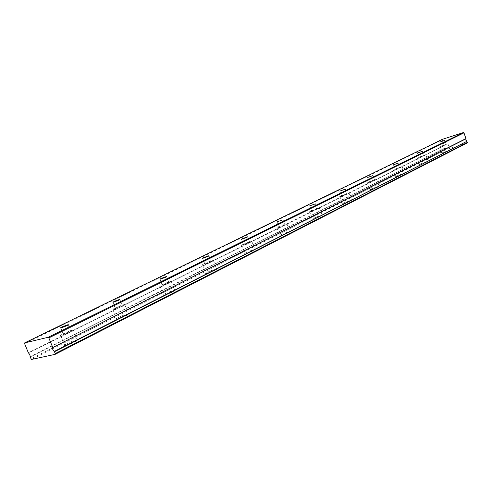 <?xml version="1.0" encoding="UTF-8"?>
<svg xmlns="http://www.w3.org/2000/svg" width="492" height="492" viewBox="0 0 492 492"><rect width="100%" height="100%" fill="white"/><g stroke="black" fill="none" stroke-linecap="round" stroke-linejoin="round"><path stroke-width="0.37" stroke-dasharray="2.46 1.84" d="M445.887 144.673L441.312 146.272L445.887 144.673M69.446 332.328C70.983 331.54 71.389 331.178 70.676 331.227L64.698 333.453C63.148 334.246 62.736 334.615 63.456 334.566L69.446 332.328M121.253 306.504L122.287 305.569L116.475 307.709L115.429 308.65L121.253 306.504M167.993 283.201L168.879 282.408L163.215 284.462L162.323 285.268L167.993 283.201M210.379 262.076L211.142 261.387L205.625 263.38L204.85 264.069L210.379 262.076M248.989 242.827L249.653 242.236L244.272 244.155L243.602 244.758L248.989 242.827M284.308 225.219L279.05 227.089L284.308 225.219M316.743 209.051L311.608 210.865L316.743 209.051M346.632 194.155L341.614 195.921L346.632 194.155M374.258 180.38L369.357 182.102L374.258 180.38M399.873 167.612L395.088 169.291L399.873 167.612M423.686 155.736L419.006 157.379L423.686 155.736M442.351 152.766L450.192 150.054L442.351 152.766M440.088 146.511L447.923 143.775L440.088 146.511M66.98 343.631C71.205 341.596 74.618 340.329 77.207 339.831C78.437 339.769 77.754 340.421 75.147 341.792C70.928 343.84 67.502 345.113 64.876 345.63C63.622 345.685 64.323 345.021 66.98 343.631M63.013 333.853C67.263 331.848 70.676 330.575 73.253 330.04C74.477 329.954 73.775 330.581 71.156 331.922C66.918 333.933 63.486 335.218 60.873 335.765C59.63 335.851 60.35 335.218 63.013 333.853M118.498 317.438C122.6 315.477 125.915 314.259 128.443 313.791C129.476 313.755 128.898 314.308 126.708 315.458C122.613 317.426 119.285 318.65 116.721 319.13C115.675 319.167 116.266 318.601 118.498 317.438M114.784 308.133C118.898 306.202 122.219 304.985 124.734 304.474C125.761 304.413 125.171 304.942 122.969 306.073C118.855 308.01 115.528 309.234 112.975 309.757C111.936 309.819 112.539 309.277 114.784 308.133M165.017 293.786C169.008 291.891 172.237 290.723 174.709 290.274C175.57 290.255 175.072 290.729 173.227 291.701C169.242 293.595 166.001 294.776 163.504 295.231C162.624 295.249 163.129 294.769 165.017 293.786M161.524 284.911C165.527 283.048 168.762 281.873 171.216 281.387C172.071 281.344 171.567 281.799 169.709 282.752C165.712 284.622 162.465 285.803 159.98 286.295C159.113 286.338 159.629 285.877 161.524 284.911M207.237 272.316C211.123 270.489 214.272 269.358 216.683 268.933C217.403 268.927 216.978 269.333 215.404 270.157C211.523 271.99 208.362 273.122 205.927 273.564C205.195 273.564 205.631 273.152 207.237 272.316M203.94 263.841C207.839 262.033 210.988 260.901 213.387 260.434C214.1 260.409 213.669 260.803 212.089 261.609C208.19 263.411 205.029 264.555 202.606 265.028C201.88 265.053 202.323 264.653 203.94 263.841M245.717 252.753C249.512 250.982 252.581 249.887 254.936 249.475L253.823 250.533C250.034 252.304 246.953 253.405 244.579 253.823L245.717 252.753M242.599 244.629C246.4 242.882 249.475 241.787 251.818 241.338L250.686 242.347C246.886 244.093 243.804 245.2 241.443 245.656L242.599 244.629M280.944 234.838C284.647 233.122 287.648 232.064 289.942 231.664L288.964 232.581C285.268 234.297 282.26 235.361 279.948 235.773L280.944 234.838M277.986 227.052C281.695 225.361 284.696 224.29 286.977 223.854L285.987 224.733C282.279 226.425 279.272 227.495 276.971 227.944L277.986 227.052M313.312 218.38C316.922 216.72 319.849 215.693 322.094 215.299L321.233 216.099C317.623 217.765 314.683 218.799 312.426 219.198L313.312 218.38M310.489 210.896C314.117 209.26 317.045 208.227 319.277 207.796L318.404 208.559C314.775 210.201 311.842 211.24 309.597 211.677L310.489 210.896M343.145 203.208C346.675 201.603 349.541 200.601 351.731 200.213L350.962 200.914C347.432 202.526 344.566 203.528 342.364 203.922L343.145 203.208M340.458 196.007C344 194.42 346.86 193.411 349.043 192.987L348.262 193.663C344.726 195.256 341.86 196.265 339.664 196.689L340.458 196.007M370.74 189.18C374.191 187.618 376.989 186.646 379.129 186.259L378.446 186.874C374.996 188.442 372.198 189.42 370.046 189.807L370.74 189.18M368.176 182.237C371.638 180.693 374.43 179.715 376.558 179.297L375.87 179.887C372.407 181.431 369.609 182.415 367.469 182.84L368.176 182.237M396.343 176.161C399.713 174.648 402.444 173.701 404.535 173.319L403.926 173.861C400.556 175.38 397.819 176.333 395.716 176.72L396.343 176.161M393.883 169.463L402.081 166.597L393.883 169.463M420.15 164.057C423.446 162.588 426.115 161.659 428.163 161.278L427.616 161.763C424.319 163.239 421.644 164.168 419.59 164.549L420.15 164.057M417.794 157.588L425.808 154.789L417.794 157.588M442.369 139.334L442.16 139.857L445.149 148.135L446.059 149.543L467.179 142.944M24.6 343.625L442.16 139.857M446.059 149.543L31.506 359.449M445.555 149.248L30.842 358.871M444.337 145.614L28.536 352.998M30.08 356.762L445.174 147.932M28.327 352.733L444.19 145.466M445.149 148.135L30.104 357.063M444.688 140.294L446.183 144.433M68.148 324.984L70.676 331.227M119.907 299.603L122.287 305.569M166.628 276.688L168.879 282.408M209.008 255.901L211.142 261.387M247.63 236.959L249.653 242.236M282.968 219.623L284.893 224.703M315.415 203.706L317.26 208.602M345.329 189.033L347.088 193.762M372.979 175.472L374.664 180.035M398.618 162.895L400.236 167.305M422.462 151.198L424.012 155.466M447.923 143.775L450.192 150.054M73.253 330.04L77.207 339.831M124.734 304.474L128.443 313.791M171.216 281.387L174.709 290.274M213.387 260.434L216.683 268.933M251.818 241.338L254.936 249.475M286.977 223.854L289.942 231.664M319.277 207.796L322.094 215.299M349.043 192.987L351.731 200.213M376.558 179.297L379.129 186.259M402.081 166.597L404.535 173.319M425.808 154.789L428.163 161.278M439.793 142.083L441.312 146.272M60.787 327.992L63.456 334.566M112.932 302.395L115.429 308.65M159.974 279.308L162.323 285.268M202.642 258.374L204.85 264.069M241.51 239.309L243.602 244.758M277.064 221.867L279.05 227.089M309.72 205.853L311.608 210.865M339.818 191.093L341.614 195.921M367.641 177.452L369.357 182.102M393.44 164.802L395.088 169.291M417.431 153.043L419.006 157.379M439.571 146.93L441.847 153.209M60.873 335.765L64.876 345.63M112.975 309.757L116.721 319.13M159.98 286.295L163.504 295.231M202.606 265.028L205.927 273.564M241.443 245.656L244.579 253.823M276.971 227.944L279.948 235.773M309.597 211.677L312.426 219.198M339.664 196.689L342.364 203.922M367.469 182.84L370.046 189.807M393.249 169.998L395.716 176.72M417.222 158.055L419.59 164.549"/><path stroke-width="0.74" d="M444.374 140.478L439.793 142.083L444.374 140.478M66.789 325.747C68.326 324.972 68.739 324.615 68.031 324.683L62.047 326.916C60.491 327.697 60.073 328.053 60.787 327.992L66.789 325.747M118.756 300.249L119.808 299.345L113.99 301.485L112.932 302.395L118.756 300.249M165.65 277.242L166.542 276.467L160.884 278.534L159.974 279.308L165.65 277.242M208.165 256.375L208.94 255.711L203.424 257.71L202.642 258.374L208.165 256.375M246.898 237.372L247.568 236.8L242.187 238.731L241.51 239.309L246.898 237.372M282.328 219.986L277.064 221.867L282.328 219.986M314.855 204.026L309.72 205.853L314.855 204.026M344.831 189.322L339.818 191.093L344.831 189.322M372.536 175.724L367.641 177.452L372.536 175.724M398.225 163.116L393.44 164.802L398.225 163.116M422.111 151.401L417.431 153.043L422.111 151.401M24.723 342.869L24.6 343.625L28.327 352.733L29.938 354.738L30.104 357.063L31.506 359.449L55.086 354.363L55.227 353.594L54.471 351.731L466.994 141.278L54.249 351.466L52.798 349.671L52.669 347.586L465.992 138.762L463.968 132.846L463.452 132.551L48.142 337.303L24.723 342.869L442.369 139.334L463.452 132.551M466.84 141.124L465.826 140.134L465.992 138.762M466.994 141.278L467.179 142.944L55.086 354.363M466.016 138.56L52.669 347.586M52.65 347.272L48.837 337.893L48.142 337.303M463.968 132.846L48.837 337.893M55.227 353.594L467.4 142.409"/></g></svg>
